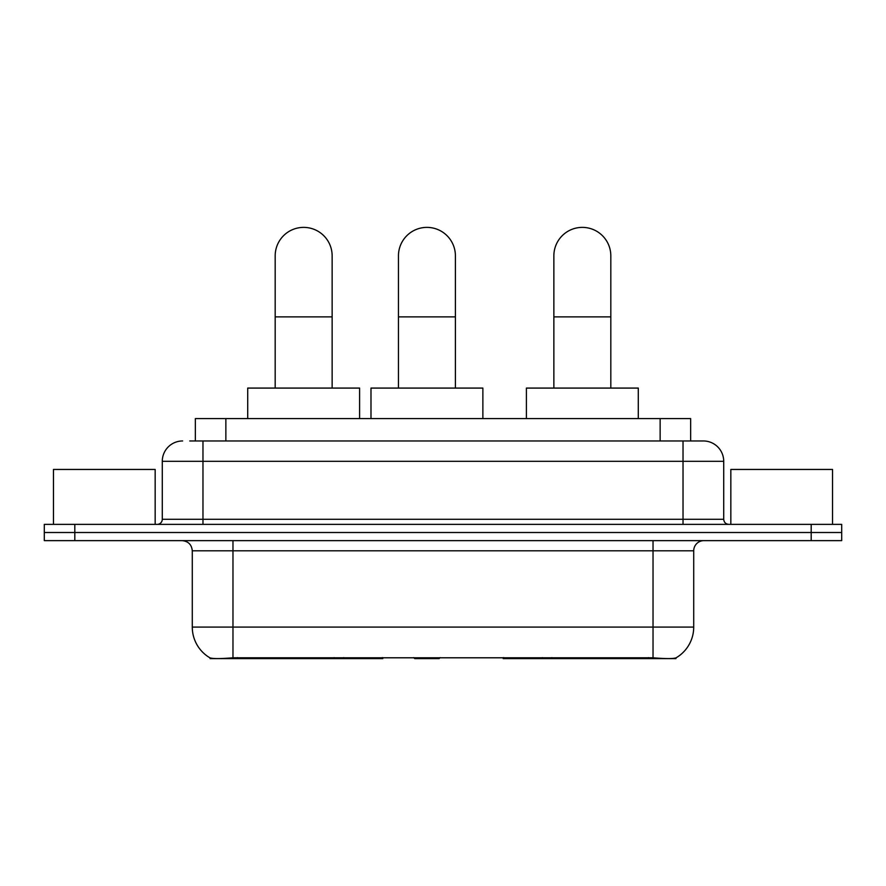 <?xml version="1.0" encoding="UTF-8"?>
<svg xmlns="http://www.w3.org/2000/svg" width="886" height="886" viewBox="0 0 886 886"><rect width="100%" height="100%" fill="white"/><g stroke="black" fill="none" stroke-linecap="round" stroke-linejoin="round"><path stroke-width="1.33" d="M382.774 657.622L382.774 658.619L210.082 658.619L210.082 657.899M195.352 440.962L195.352 418.591L690.648 418.591L690.648 440.962M675.918 657.899L675.918 658.619L503.226 658.619L503.226 657.622M192.284 627.089L232.974 627.089L232.974 550.815L192.284 550.815L192.284 627.089A35.595 35.595 0 0 0 209.882 657.8C212.518 658.83 220.215 658.83 232.974 657.8L653.026 657.8C665.774 658.83 673.471 658.83 676.118 657.8A35.595 35.595 0 0 0 693.716 627.089L693.716 550.815A10.167 10.167 0 0 1 703.883 540.637M74.812 524.368L841.7 524.368L841.7 532.508L44.3 532.508L44.3 540.637L74.812 540.637L74.812 532.508L44.3 532.508L44.3 524.368L74.812 524.368L74.812 532.508L841.7 532.508L841.7 540.637L74.812 540.637M190.213 440.962L696.252 440.962M189.748 440.962L202.972 440.962L202.972 461.307L162.282 461.307L162.282 519.285A5.083 5.083 0 0 1 157.199 524.368M182.627 440.962A20.345 20.345 0 0 0 162.282 461.307M703.373 440.962A20.345 20.345 0 0 1 723.718 461.307L683.028 461.307L683.028 440.962L703.063 440.962M723.718 461.307L723.718 519.285C724.017 522.375 725.712 524.069 728.801 524.368M841.7 524.368L841.7 532.508M155.161 524.368L155.161 469.447L53.459 469.447L53.459 524.368M832.541 524.368L832.541 469.447L730.839 469.447L730.839 524.368M275.181 388.079L275.181 255.855A28.474 28.474 0 0 1 303.654 227.381A28.474 28.474 0 0 1 332.139 255.855A28.474 28.474 0 0 0 303.654 227.381M332.139 388.079L332.139 255.855M359.594 418.591L359.594 388.079L247.715 388.079L247.715 418.591M553.861 388.079L553.861 255.855A28.474 28.474 0 0 1 582.346 227.381A28.474 28.474 0 0 1 610.819 255.855A28.474 28.474 0 0 0 582.346 227.381M610.819 388.079L610.819 255.855M638.285 418.591L638.285 388.079L526.406 388.079L526.406 418.591M398.456 388.079L398.456 255.855A28.474 28.474 0 0 1 426.93 227.381A28.474 28.474 0 0 1 455.404 255.855A28.474 28.474 0 0 0 426.93 227.381M455.404 388.079L455.404 255.855M440.132 657.622L439.135 658.619L414.726 658.619L413.729 657.622M482.87 418.591L482.87 388.079L370.99 388.079L370.99 418.591M551.9 657.622L551.9 658.619M648.452 658.619L648.452 657.622M334.1 657.622L334.1 658.619M237.548 658.619L237.548 657.622M225.864 440.962L225.864 418.591M660.136 440.962L660.136 418.591M343.657 657.622L343.657 658.619M542.343 657.622L542.343 658.619M503.846 657.622L503.846 658.619M382.154 657.622L382.154 658.619M653.026 540.637L653.026 550.815L232.974 550.815L232.974 540.637M693.716 550.815L653.026 550.815L653.026 627.089L693.716 627.089M653.026 657.8L653.026 627.089L232.974 627.089L232.974 657.8M811.188 540.637L811.188 524.368M202.972 524.368L202.972 519.285L723.718 519.285M162.282 519.285L202.972 519.285L202.972 461.307L683.028 461.307L683.028 524.368M275.181 316.878L332.139 316.878M553.861 316.878L610.819 316.878M398.456 316.878L455.404 316.878M192.284 550.815C191.686 544.635 188.297 541.246 182.117 540.637"/></g></svg>
